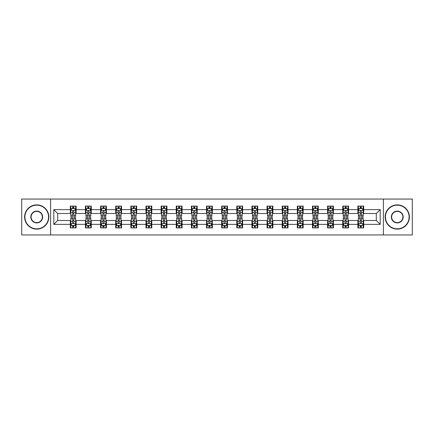 <?xml version="1.0" encoding="UTF-8"?>
<svg xmlns="http://www.w3.org/2000/svg" width="434" height="434" viewBox="0 0 434 434"><rect width="100%" height="100%" fill="white"/><g stroke="black" fill="none" stroke-linecap="round" stroke-linejoin="round"><path stroke-width="0.65" d="M383.39 234.946L412.3 234.946L412.3 199.054L383.39 199.054L383.39 234.946L50.61 234.946L50.61 199.054L21.7 199.054L21.7 234.946L50.61 234.946M383.39 199.054L50.61 199.054M363.692 209.627L363.692 206.085L357.871 206.085L357.871 209.627L348.556 209.627L348.556 206.085L342.735 206.085L342.735 209.627L333.426 209.627L333.426 206.085L327.599 206.085L327.599 209.627L318.29 209.627L318.29 206.085L312.469 206.085L312.469 209.627L303.154 209.627L303.154 206.085L297.333 206.085L297.333 209.627L288.019 209.627L288.019 206.085L282.198 206.085L282.198 209.627L272.883 209.627L272.883 206.085L267.062 206.085L267.062 209.627L257.747 209.627L257.747 206.085L251.926 206.085L251.926 209.627L242.611 209.627L242.611 206.085L236.79 206.085L236.79 209.627L227.476 209.627L227.476 206.085L221.655 206.085L221.655 209.627L212.345 209.627L212.345 206.085L206.524 206.085L206.524 209.627L197.21 209.627L197.21 206.085L191.389 206.085L191.389 209.627L182.074 209.627L182.074 206.085L176.253 206.085L176.253 209.627L166.938 209.627L166.938 206.085L161.117 206.085L161.117 209.627L151.802 209.627L151.802 206.085L145.981 206.085L145.981 209.627L136.667 209.627L136.667 206.085L130.846 206.085L130.846 209.627L121.531 209.627L121.531 206.085L115.71 206.085L115.71 209.627L106.401 209.627L106.401 206.085L100.574 206.085L100.574 209.627L91.265 209.627L91.265 206.085L85.444 206.085L85.444 209.627L76.129 209.627L76.129 206.085L70.308 206.085L70.308 209.627L53.816 209.627L53.816 224.373L57.695 220.494L70.308 220.494L70.308 227.915L76.129 227.915L76.129 220.494L85.444 220.494L85.444 227.915L91.265 227.915L91.265 220.494L100.574 220.494L100.574 227.915L106.401 227.915L106.401 220.494L115.71 220.494L115.71 227.915L121.531 227.915L121.531 220.494L130.846 220.494L130.846 227.915L136.667 227.915L136.667 220.494L145.981 220.494L145.981 227.915L151.802 227.915L151.802 220.494L161.117 220.494L161.117 227.915L166.938 227.915L166.938 220.494L176.253 220.494L176.253 227.915L182.074 227.915L182.074 220.494L191.389 220.494L191.389 227.915L197.21 227.915L197.21 220.494L206.524 220.494L206.524 227.915L212.345 227.915L212.345 220.494L221.655 220.494L221.655 227.915L227.476 227.915L227.476 220.494L236.79 220.494L236.79 227.915L242.611 227.915L242.611 220.494L251.926 220.494L251.926 227.915L257.747 227.915L257.747 220.494L267.062 220.494L267.062 227.915L272.883 227.915L272.883 220.494L282.198 220.494L282.198 227.915L288.019 227.915L288.019 220.494L297.333 220.494L297.333 227.915L303.154 227.915L303.154 220.494L312.469 220.494L312.469 227.915L318.29 227.915L318.29 220.494L327.599 220.494L327.599 227.915L333.426 227.915L333.426 220.494L342.735 220.494L342.735 227.915L348.556 227.915L348.556 220.494L357.871 220.494L357.871 227.915L363.692 227.915L363.692 220.494L376.305 220.494L376.305 213.506L363.692 213.506L363.692 209.627L380.184 209.627L380.184 224.373L363.692 224.373M357.871 224.373L348.556 224.373M342.735 224.373L333.426 224.373M327.599 224.373L318.29 224.373M312.469 224.373L303.154 224.373M297.333 224.373L288.019 224.373M282.198 224.373L272.883 224.373M267.062 224.373L257.747 224.373M251.926 224.373L242.611 224.373M236.79 224.373L227.476 224.373M221.655 224.373L212.345 224.373M206.524 224.373L197.21 224.373M191.389 224.373L182.074 224.373M176.253 224.373L166.938 224.373M161.117 224.373L151.802 224.373M145.981 224.373L136.667 224.373M130.846 224.373L121.531 224.373M115.71 224.373L106.401 224.373M100.574 224.373L91.265 224.373M85.444 224.373L76.129 224.373M70.308 224.373L53.816 224.373M357.871 209.627L357.871 213.506L348.556 213.506L348.556 209.627M342.735 209.627L342.735 213.506L333.426 213.506L333.426 209.627M327.599 209.627L327.599 213.506L318.29 213.506L318.29 209.627M312.469 209.627L312.469 213.506L303.154 213.506L303.154 209.627M297.333 209.627L297.333 213.506L288.019 213.506L288.019 209.627M282.198 209.627L282.198 213.506L272.883 213.506L272.883 209.627M267.062 209.627L267.062 213.506L257.747 213.506L257.747 209.627M251.926 209.627L251.926 213.506L242.611 213.506L242.611 209.627M236.79 209.627L236.79 213.506L227.476 213.506L227.476 209.627M221.655 209.627L221.655 213.506L212.345 213.506L212.345 209.627M206.524 209.627L206.524 213.506L197.21 213.506L197.21 209.627M191.389 209.627L191.389 213.506L182.074 213.506L182.074 209.627M176.253 209.627L176.253 213.506L166.938 213.506L166.938 209.627M161.117 209.627L161.117 213.506L151.802 213.506L151.802 209.627M145.981 209.627L145.981 213.506L136.667 213.506L136.667 209.627M130.846 209.627L130.846 213.506L121.531 213.506L121.531 209.627M115.71 209.627L115.71 213.506L106.401 213.506L106.401 209.627M100.574 209.627L100.574 213.506L91.265 213.506L91.265 209.627M85.444 209.627L85.444 213.506L76.129 213.506L76.129 209.627M70.308 209.627L70.308 213.506L57.695 213.506L53.816 209.627M57.695 213.506L57.695 220.494M380.184 224.373L376.305 220.494M376.305 213.506L380.184 209.627M70.308 208.51L70.791 208.51M72.635 208.51L73.802 208.51M75.641 208.51L76.129 208.51M70.308 213.409L70.791 213.409M72.635 213.409L73.802 213.409M75.641 213.409L76.129 213.409M70.308 220.591L70.791 220.591M72.635 220.591L73.802 220.591M75.641 220.591L76.129 220.591M70.308 225.49L70.791 225.49M72.635 225.49L73.802 225.49M75.641 225.49L76.129 225.49M85.444 220.591L85.927 220.591M87.771 220.591L88.932 220.591M90.777 220.591L91.265 220.591M85.444 225.49L85.927 225.49M87.771 225.49L88.932 225.49M90.777 225.49L91.265 225.49M85.444 208.51L85.927 208.51M87.771 208.51L88.932 208.51M90.777 208.51L91.265 208.51M85.444 213.409L85.927 213.409M87.771 213.409L88.932 213.409M90.777 213.409L91.265 213.409M100.574 220.591L101.062 220.591M102.907 220.591L104.068 220.591M105.912 220.591L106.401 220.591M100.574 225.49L101.062 225.49M102.907 225.49L104.068 225.49M105.912 225.49L106.401 225.49M100.574 208.51L101.062 208.51M102.907 208.51L104.068 208.51M105.912 208.51L106.401 208.51M100.574 213.409L101.062 213.409M102.907 213.409L104.068 213.409M105.912 213.409L106.401 213.409M115.71 220.591L116.198 220.591M118.043 220.591L119.204 220.591M121.048 220.591L121.531 220.591M115.71 225.49L116.198 225.49M118.043 225.49L119.204 225.49M121.048 225.49L121.531 225.49M115.71 208.51L116.198 208.51M118.043 208.51L119.204 208.51M121.048 208.51L121.531 208.51M115.71 213.409L116.198 213.409M118.043 213.409L119.204 213.409M121.048 213.409L121.531 213.409M130.846 220.591L131.334 220.591M133.173 220.591L134.339 220.591M136.184 220.591L136.667 220.591M130.846 225.49L131.334 225.49M133.173 225.49L134.339 225.49M136.184 225.49L136.667 225.49M130.846 208.51L131.334 208.51M133.173 208.51L134.339 208.51M136.184 208.51L136.667 208.51M130.846 213.409L131.334 213.409M133.173 213.409L134.339 213.409M136.184 213.409L136.667 213.409M145.981 220.591L146.47 220.591M148.309 220.591L149.475 220.591M151.32 220.591L151.802 220.591M145.981 225.49L146.47 225.49M148.309 225.49L149.475 225.49M151.32 225.49L151.802 225.49M145.981 208.51L146.47 208.51M148.309 208.51L149.475 208.51M151.32 208.51L151.802 208.51M145.981 213.409L146.47 213.409M148.309 213.409L149.475 213.409M151.32 213.409L151.802 213.409M161.117 220.591L161.6 220.591M163.444 220.591L164.611 220.591M166.455 220.591L166.938 220.591M161.117 225.49L161.6 225.49M163.444 225.49L164.611 225.49M166.455 225.49L166.938 225.49M161.117 208.51L161.6 208.51M163.444 208.51L164.611 208.51M166.455 208.51L166.938 208.51M161.117 213.409L161.6 213.409M163.444 213.409L164.611 213.409M166.455 213.409L166.938 213.409M176.253 220.591L176.736 220.591M178.58 220.591L179.747 220.591M181.586 220.591L182.074 220.591M176.253 225.49L176.736 225.49M178.58 225.49L179.747 225.49M181.586 225.49L182.074 225.49M176.253 208.51L176.736 208.51M178.58 208.51L179.747 208.51M181.586 208.51L182.074 208.51M176.253 213.409L176.736 213.409M178.58 213.409L179.747 213.409M181.586 213.409L182.074 213.409M191.389 220.591L191.871 220.591M193.716 220.591L194.882 220.591M196.721 220.591L197.21 220.591M191.389 225.49L191.871 225.49M193.716 225.49L194.882 225.49M196.721 225.49L197.21 225.49M191.389 208.51L191.871 208.51M193.716 208.51L194.882 208.51M196.721 208.51L197.21 208.51M191.389 213.409L191.871 213.409M193.716 213.409L194.882 213.409M196.721 213.409L197.21 213.409M206.524 220.591L207.007 220.591M208.852 220.591L210.013 220.591M211.857 220.591L212.345 220.591M206.524 225.49L207.007 225.49M208.852 225.49L210.013 225.49M211.857 225.49L212.345 225.49M206.524 208.51L207.007 208.51M208.852 208.51L210.013 208.51M211.857 208.51L212.345 208.51M206.524 213.409L207.007 213.409M208.852 213.409L210.013 213.409M211.857 213.409L212.345 213.409M221.655 220.591L222.143 220.591M223.987 220.591L225.148 220.591M226.993 220.591L227.476 220.591M221.655 225.49L222.143 225.49M223.987 225.49L225.148 225.49M226.993 225.49L227.476 225.49M221.655 208.51L222.143 208.51M223.987 208.51L225.148 208.51M226.993 208.51L227.476 208.51M221.655 213.409L222.143 213.409M223.987 213.409L225.148 213.409M226.993 213.409L227.476 213.409M236.79 220.591L237.279 220.591M239.118 220.591L240.284 220.591M242.129 220.591L242.611 220.591M236.79 225.49L237.279 225.49M239.118 225.49L240.284 225.49M242.129 225.49L242.611 225.49M236.79 208.51L237.279 208.51M239.118 208.51L240.284 208.51M242.129 208.51L242.611 208.51M236.79 213.409L237.279 213.409M239.118 213.409L240.284 213.409M242.129 213.409L242.611 213.409M251.926 220.591L252.414 220.591M254.253 220.591L255.42 220.591M257.264 220.591L257.747 220.591M251.926 225.49L252.414 225.49M254.253 225.49L255.42 225.49M257.264 225.49L257.747 225.49M251.926 208.51L252.414 208.51M254.253 208.51L255.42 208.51M257.264 208.51L257.747 208.51M251.926 213.409L252.414 213.409M254.253 213.409L255.42 213.409M257.264 213.409L257.747 213.409M267.062 220.591L267.545 220.591M269.389 220.591L270.556 220.591M272.4 220.591L272.883 220.591M267.062 225.49L267.545 225.49M269.389 225.49L270.556 225.49M272.4 225.49L272.883 225.49M267.062 208.51L267.545 208.51M269.389 208.51L270.556 208.51M272.4 208.51L272.883 208.51M267.062 213.409L267.545 213.409M269.389 213.409L270.556 213.409M272.4 213.409L272.883 213.409M282.198 220.591L282.68 220.591M284.525 220.591L285.691 220.591M287.53 220.591L288.019 220.591M282.198 225.49L282.68 225.49M284.525 225.49L285.691 225.49M287.53 225.49L288.019 225.49M282.198 208.51L282.68 208.51M284.525 208.51L285.691 208.51M287.53 208.51L288.019 208.51M282.198 213.409L282.68 213.409M284.525 213.409L285.691 213.409M287.53 213.409L288.019 213.409M297.333 220.591L297.816 220.591M299.661 220.591L300.827 220.591M302.666 220.591L303.154 220.591M297.333 225.49L297.816 225.49M299.661 225.49L300.827 225.49M302.666 225.49L303.154 225.49M297.333 208.51L297.816 208.51M299.661 208.51L300.827 208.51M302.666 208.51L303.154 208.51M297.333 213.409L297.816 213.409M299.661 213.409L300.827 213.409M302.666 213.409L303.154 213.409M312.469 220.591L312.952 220.591M314.796 220.591L315.957 220.591M317.802 220.591L318.29 220.591M312.469 225.49L312.952 225.49M314.796 225.49L315.957 225.49M317.802 225.49L318.29 225.49M312.469 208.51L312.952 208.51M314.796 208.51L315.957 208.51M317.802 208.51L318.29 208.51M312.469 213.409L312.952 213.409M314.796 213.409L315.957 213.409M317.802 213.409L318.29 213.409M327.599 220.591L328.088 220.591M329.932 220.591L331.093 220.591M332.938 220.591L333.426 220.591M327.599 225.49L328.088 225.49M329.932 225.49L331.093 225.49M332.938 225.49L333.426 225.49M327.599 208.51L328.088 208.51M329.932 208.51L331.093 208.51M332.938 208.51L333.426 208.51M327.599 213.409L328.088 213.409M329.932 213.409L331.093 213.409M332.938 213.409L333.426 213.409M342.735 220.591L343.223 220.591M345.068 220.591L346.229 220.591M348.073 220.591L348.556 220.591M342.735 225.49L343.223 225.49M345.068 225.49L346.229 225.49M348.073 225.49L348.556 225.49M342.735 208.51L343.223 208.51M345.068 208.51L346.229 208.51M348.073 208.51L348.556 208.51M342.735 213.409L343.223 213.409M345.068 213.409L346.229 213.409M348.073 213.409L348.556 213.409M357.871 220.591L358.359 220.591M360.198 220.591L361.365 220.591M363.209 220.591L363.692 220.591M357.871 225.49L358.359 225.49M360.198 225.49L361.365 225.49M363.209 225.49L363.692 225.49M357.871 208.51L358.359 208.51M360.198 208.51L361.365 208.51M363.209 208.51L363.692 208.51M357.871 213.409L358.359 213.409M360.198 213.409L361.365 213.409M363.209 213.409L363.692 213.409M73.802 207.349L72.635 207.349M75.641 215.199L73.802 215.199L73.802 216.42L75.641 216.42L75.641 210.501L74.675 208.559L71.762 208.559L70.791 210.501L70.791 216.42L72.635 216.42L72.635 215.199L70.791 215.199M70.791 210.501L70.791 206.085M75.641 210.501L75.641 206.085M72.635 208.559L72.635 206.085M73.802 206.085L73.802 208.559M73.802 215.199L73.802 211.228C73.411 210.479 73.026 210.479 72.635 211.228L72.635 215.199M72.635 226.651L73.802 226.651M70.791 218.801L72.635 218.801L72.635 217.58L70.791 217.58L70.791 223.499L71.762 225.441L74.675 225.441L75.641 223.499L75.641 217.58L73.802 217.58L73.802 218.801L75.641 218.801M75.641 223.499L75.641 227.915M70.791 223.499L70.791 227.915M73.802 225.441L73.802 227.915M72.635 227.915L72.635 225.441M72.635 218.801L72.635 222.772C73.02 223.521 73.411 223.521 73.802 222.772L73.802 218.801M36.738 205.163A11.837 11.837 0 0 0 24.901 217A11.837 11.837 0 0 0 36.738 228.837A11.837 11.837 0 0 0 48.575 217A11.837 11.837 0 0 0 36.738 205.163M36.738 229.125A12.125 12.125 0 0 1 24.613 217A12.125 12.125 0 0 1 36.738 204.875A12.125 12.125 0 0 1 48.863 217A12.125 12.125 0 0 1 36.738 229.125M36.738 211.081A5.919 5.919 0 0 1 42.657 217A5.919 5.919 0 0 1 36.738 222.919A5.919 5.919 0 0 1 30.819 217A5.919 5.919 0 0 1 36.738 211.081M36.738 222.626A5.626 5.626 0 0 0 42.364 217A5.626 5.626 0 0 0 36.738 211.374A5.626 5.626 0 0 0 31.112 217A5.626 5.626 0 0 0 36.738 222.626M397.262 205.163A11.837 11.837 0 0 0 385.425 217A11.837 11.837 0 0 0 397.262 228.837A11.837 11.837 0 0 0 409.099 217A11.837 11.837 0 0 0 397.262 205.163M397.262 229.125A12.125 12.125 0 0 1 385.137 217A12.125 12.125 0 0 1 397.262 204.875A12.125 12.125 0 0 1 409.387 217A12.125 12.125 0 0 1 397.262 229.125M397.262 211.081A5.919 5.919 0 0 1 403.181 217A5.919 5.919 0 0 1 397.262 222.919A5.919 5.919 0 0 1 391.343 217A5.919 5.919 0 0 1 397.262 211.081M397.262 222.626A5.626 5.626 0 0 0 402.888 217A5.626 5.626 0 0 0 397.262 211.374A5.626 5.626 0 0 0 391.636 217A5.626 5.626 0 0 0 397.262 222.626M88.932 207.349L87.771 207.349M90.777 215.199L88.932 215.199L88.932 216.42L90.777 216.42L90.777 210.501L89.805 208.559L86.898 208.559L85.927 210.501L85.927 216.42L87.771 216.42L87.771 215.199L85.927 215.199M85.927 210.501L85.927 206.085M90.777 210.501L90.777 206.085M87.771 208.559L87.771 206.085M88.932 206.085L88.932 208.559M88.932 215.199L88.932 211.228C88.547 210.479 88.156 210.479 87.771 211.228L87.771 215.199M104.068 207.349L102.907 207.349M105.912 215.199L104.068 215.199L104.068 216.42L105.912 216.42L105.912 210.501L104.941 208.559L102.033 208.559L101.062 210.501L101.062 216.42L102.907 216.42L102.907 215.199L101.062 215.199M101.062 210.501L101.062 206.085M105.912 210.501L105.912 206.085M102.907 208.559L102.907 206.085M104.068 206.085L104.068 208.559M104.068 215.199L104.068 211.228C103.683 210.479 103.292 210.479 102.907 211.228L102.907 215.199M87.771 226.651L88.932 226.651M85.927 218.801L87.771 218.801L87.771 217.58L85.927 217.58L85.927 223.499L86.898 225.441L89.805 225.441L90.777 223.499L90.777 217.58L88.932 217.58L88.932 218.801L90.777 218.801M90.777 223.499L90.777 227.915M85.927 223.499L85.927 227.915M88.932 225.441L88.932 227.915M87.771 227.915L87.771 225.441M87.771 218.801L87.771 222.772C88.156 223.521 88.547 223.521 88.932 222.772L88.932 218.801M102.907 226.651L104.068 226.651M101.062 218.801L102.907 218.801L102.907 217.58L101.062 217.58L101.062 223.499L102.033 225.441L104.941 225.441L105.912 223.499L105.912 217.58L104.068 217.58L104.068 218.801L105.912 218.801M105.912 223.499L105.912 227.915M101.062 223.499L101.062 227.915M104.068 225.441L104.068 227.915M102.907 227.915L102.907 225.441M102.907 218.801L102.907 222.772C103.292 223.521 103.683 223.521 104.068 222.772L104.068 218.801M119.204 207.349L118.043 207.349M121.048 215.199L119.204 215.199L119.204 216.42L121.048 216.42L121.048 210.501L120.077 208.559L117.169 208.559L116.198 210.501L116.198 216.42L118.043 216.42L118.043 215.199L116.198 215.199M116.198 210.501L116.198 206.085M121.048 210.501L121.048 206.085M118.043 208.559L118.043 206.085M119.204 206.085L119.204 208.559M119.204 215.199L119.204 211.228C118.818 210.479 118.428 210.479 118.043 211.228L118.043 215.199M134.339 207.349L133.173 207.349M136.184 215.199L134.339 215.199L134.339 216.42L136.184 216.42L136.184 210.501L135.213 208.559L132.299 208.559L131.334 210.501L131.334 216.42L133.173 216.42L133.173 215.199L131.334 215.199M131.334 210.501L131.334 206.085M136.184 210.501L136.184 206.085M133.173 208.559L133.173 206.085M134.339 206.085L134.339 208.559M134.339 215.199L134.339 211.228C133.954 210.479 133.563 210.479 133.173 211.228L133.173 215.199M149.475 207.349L148.309 207.349M151.32 215.199L149.475 215.199L149.475 216.42L151.32 216.42L151.32 210.501L150.348 208.559L147.435 208.559L146.47 210.501L146.47 216.42L148.309 216.42L148.309 215.199L146.47 215.199M146.47 210.501L146.47 206.085M151.32 210.501L151.32 206.085M148.309 208.559L148.309 206.085M149.475 206.085L149.475 208.559M149.475 215.199L149.475 211.228C149.084 210.479 148.699 210.479 148.309 211.228L148.309 215.199M118.043 226.651L119.204 226.651M116.198 218.801L118.043 218.801L118.043 217.58L116.198 217.58L116.198 223.499L117.169 225.441L120.077 225.441L121.048 223.499L121.048 217.58L119.204 217.58L119.204 218.801L121.048 218.801M121.048 223.499L121.048 227.915M116.198 223.499L116.198 227.915M119.204 225.441L119.204 227.915M118.043 227.915L118.043 225.441M118.043 218.801L118.043 222.772C118.428 223.521 118.818 223.521 119.204 222.772L119.204 218.801M133.173 226.651L134.339 226.651M131.334 218.801L133.173 218.801L133.173 217.58L131.334 217.58L131.334 223.499L132.299 225.441L135.213 225.441L136.184 223.499L136.184 217.58L134.339 217.58L134.339 218.801L136.184 218.801M136.184 223.499L136.184 227.915M131.334 223.499L131.334 227.915M134.339 225.441L134.339 227.915M133.173 227.915L133.173 225.441M133.173 218.801L133.173 222.772C133.563 223.521 133.949 223.521 134.339 222.772L134.339 218.801M148.309 226.651L149.475 226.651M146.47 218.801L148.309 218.801L148.309 217.58L146.47 217.58L146.47 223.499L147.435 225.441L150.348 225.441L151.32 223.499L151.32 217.58L149.475 217.58L149.475 218.801L151.32 218.801M151.32 223.499L151.32 227.915M146.47 223.499L146.47 227.915M149.475 225.441L149.475 227.915M148.309 227.915L148.309 225.441M148.309 218.801L148.309 222.772C148.699 223.521 149.084 223.521 149.475 222.772L149.475 218.801M163.444 226.651L164.611 226.651M161.6 218.801L163.444 218.801L163.444 217.58L161.6 217.58L161.6 223.499L162.571 225.441L165.484 225.441L166.455 223.499L166.455 217.58L164.611 217.58L164.611 218.801L166.455 218.801M166.455 223.499L166.455 227.915M161.6 223.499L161.6 227.915M164.611 225.441L164.611 227.915M163.444 227.915L163.444 225.441M163.444 218.801L163.444 222.772C163.835 223.521 164.22 223.521 164.611 222.772L164.611 218.801M178.58 226.651L179.747 226.651M176.736 218.801L178.58 218.801L178.58 217.58L176.736 217.58L176.736 223.499L177.707 225.441L180.62 225.441L181.586 223.499L181.586 217.58L179.747 217.58L179.747 218.801L181.586 218.801M181.586 223.499L181.586 227.915M176.736 223.499L176.736 227.915M179.747 225.441L179.747 227.915M178.58 227.915L178.58 225.441M178.58 218.801L178.58 222.772C178.965 223.521 179.356 223.521 179.747 222.772L179.747 218.801M193.716 226.651L194.882 226.651M191.871 218.801L193.716 218.801L193.716 217.58L191.871 217.58L191.871 223.499L192.842 225.441L195.75 225.441L196.721 223.499L196.721 217.58L194.882 217.58L194.882 218.801L196.721 218.801M196.721 223.499L196.721 227.915M191.871 223.499L191.871 227.915M194.882 225.441L194.882 227.915M193.716 227.915L193.716 225.441M193.716 218.801L193.716 222.772C194.101 223.521 194.492 223.521 194.882 222.772L194.882 218.801M208.852 226.651L210.013 226.651M207.007 218.801L208.852 218.801L208.852 217.58L207.007 217.58L207.007 223.499L207.978 225.441L210.886 225.441L211.857 223.499L211.857 217.58L210.013 217.58L210.013 218.801L211.857 218.801M211.857 223.499L211.857 227.915M207.007 223.499L207.007 227.915M210.013 225.441L210.013 227.915M208.852 227.915L208.852 225.441M208.852 218.801L208.852 222.772C209.237 223.521 209.627 223.521 210.013 222.772L210.013 218.801M223.987 226.651L225.148 226.651M222.143 218.801L223.987 218.801L223.987 217.58L222.143 217.58L222.143 223.499L223.114 225.441L226.022 225.441L226.993 223.499L226.993 217.58L225.148 217.58L225.148 218.801L226.993 218.801M226.993 223.499L226.993 227.915M222.143 223.499L222.143 227.915M225.148 225.441L225.148 227.915M223.987 227.915L223.987 225.441M223.987 218.801L223.987 222.772C224.373 223.521 224.763 223.521 225.148 222.772L225.148 218.801M239.118 226.651L240.284 226.651M237.279 218.801L239.118 218.801L239.118 217.58L237.279 217.58L237.279 223.499L238.25 225.441L241.158 225.441L242.129 223.499L242.129 217.58L240.284 217.58L240.284 218.801L242.129 218.801M242.129 223.499L242.129 227.915M237.279 223.499L237.279 227.915M240.284 225.441L240.284 227.915M239.118 227.915L239.118 225.441M239.118 218.801L239.118 222.772C239.508 223.521 239.893 223.521 240.284 222.772L240.284 218.801M254.253 226.651L255.42 226.651M252.414 218.801L254.253 218.801L254.253 217.58L252.414 217.58L252.414 223.499L253.38 225.441L256.293 225.441L257.264 223.499L257.264 217.58L255.42 217.58L255.42 218.801L257.264 218.801M257.264 223.499L257.264 227.915M252.414 223.499L252.414 227.915M255.42 225.441L255.42 227.915M254.253 227.915L254.253 225.441M254.253 218.801L254.253 222.772C254.644 223.521 255.029 223.521 255.42 222.772L255.42 218.801M269.389 226.651L270.556 226.651M267.545 218.801L269.389 218.801L269.389 217.58L267.545 217.58L267.545 223.499L268.516 225.441L271.429 225.441L272.4 223.499L272.4 217.58L270.556 217.58L270.556 218.801L272.4 218.801M272.4 223.499L272.4 227.915M267.545 223.499L267.545 227.915M270.556 225.441L270.556 227.915M269.389 227.915L269.389 225.441M269.389 218.801L269.389 222.772C269.78 223.521 270.165 223.521 270.556 222.772L270.556 218.801M284.525 226.651L285.691 226.651M282.68 218.801L284.525 218.801L284.525 217.58L282.68 217.58L282.68 223.499L283.652 225.441L286.565 225.441L287.53 223.499L287.53 217.58L285.691 217.58L285.691 218.801L287.53 218.801M287.53 223.499L287.53 227.915M282.68 223.499L282.68 227.915M285.691 225.441L285.691 227.915M284.525 227.915L284.525 225.441M284.525 218.801L284.525 222.772C284.916 223.521 285.301 223.521 285.691 222.772L285.691 218.801M299.661 226.651L300.827 226.651M297.816 218.801L299.661 218.801L299.661 217.58L297.816 217.58L297.816 223.499L298.787 225.441L301.701 225.441L302.666 223.499L302.666 217.58L300.827 217.58L300.827 218.801L302.666 218.801M302.666 223.499L302.666 227.915M297.816 223.499L297.816 227.915M300.827 225.441L300.827 227.915M299.661 227.915L299.661 225.441M299.661 218.801L299.661 222.772C300.046 223.521 300.436 223.521 300.827 222.772L300.827 218.801M314.796 226.651L315.957 226.651M312.952 218.801L314.796 218.801L314.796 217.58L312.952 217.58L312.952 223.499L313.923 225.441L316.831 225.441L317.802 223.499L317.802 217.58L315.957 217.58L315.957 218.801L317.802 218.801M317.802 223.499L317.802 227.915M312.952 223.499L312.952 227.915M315.957 225.441L315.957 227.915M314.796 227.915L314.796 225.441M314.796 218.801L314.796 222.772C315.182 223.521 315.572 223.521 315.957 222.772L315.957 218.801M329.932 226.651L331.093 226.651M328.088 218.801L329.932 218.801L329.932 217.58L328.088 217.58L328.088 223.499L329.059 225.441L331.967 225.441L332.938 223.499L332.938 217.58L331.093 217.58L331.093 218.801L332.938 218.801M332.938 223.499L332.938 227.915M328.088 223.499L328.088 227.915M331.093 225.441L331.093 227.915M329.932 227.915L329.932 225.441M329.932 218.801L329.932 222.772C330.317 223.521 330.708 223.521 331.093 222.772L331.093 218.801M345.068 226.651L346.229 226.651M343.223 218.801L345.068 218.801L345.068 217.58L343.223 217.58L343.223 223.499L344.195 225.441L347.102 225.441L348.073 223.499L348.073 217.58L346.229 217.58L346.229 218.801L348.073 218.801M348.073 223.499L348.073 227.915M343.223 223.499L343.223 227.915M346.229 225.441L346.229 227.915M345.068 227.915L345.068 225.441M345.068 218.801L345.068 222.772C345.453 223.521 345.844 223.521 346.229 222.772L346.229 218.801M360.198 226.651L361.365 226.651M358.359 218.801L360.198 218.801L360.198 217.58L358.359 217.58L358.359 223.499L359.325 225.441L362.238 225.441L363.209 223.499L363.209 217.58L361.365 217.58L361.365 218.801L363.209 218.801M363.209 223.499L363.209 227.915M358.359 223.499L358.359 227.915M361.365 225.441L361.365 227.915M360.198 227.915L360.198 225.441M360.198 218.801L360.198 222.772C360.589 223.521 360.974 223.521 361.365 222.772L361.365 218.801M164.611 207.349L163.444 207.349M166.455 215.199L164.611 215.199L164.611 216.42L166.455 216.42L166.455 210.501L165.484 208.559L162.571 208.559L161.6 210.501L161.6 216.42L163.444 216.42L163.444 215.199L161.6 215.199M161.6 210.501L161.6 206.085M166.455 210.501L166.455 206.085M163.444 208.559L163.444 206.085M164.611 206.085L164.611 208.559M164.611 215.199L164.611 211.228C164.22 210.479 163.835 210.479 163.444 211.228L163.444 215.199M179.747 207.349L178.58 207.349M181.586 215.199L179.747 215.199L179.747 216.42L181.586 216.42L181.586 210.501L180.62 208.559L177.707 208.559L176.736 210.501L176.736 216.42L178.58 216.42L178.58 215.199L176.736 215.199M176.736 210.501L176.736 206.085M181.586 210.501L181.586 206.085M178.58 208.559L178.58 206.085M179.747 206.085L179.747 208.559M179.747 215.199L179.747 211.228C179.356 210.479 178.971 210.479 178.58 211.228L178.58 215.199M194.882 207.349L193.716 207.349M196.721 215.199L194.882 215.199L194.882 216.42L196.721 216.42L196.721 210.501L195.75 208.559L192.842 208.559L191.871 210.501L191.871 216.42L193.716 216.42L193.716 215.199L191.871 215.199M191.871 210.501L191.871 206.085M196.721 210.501L196.721 206.085M193.716 208.559L193.716 206.085M194.882 206.085L194.882 208.559M194.882 215.199L194.882 211.228C194.492 210.479 194.107 210.479 193.716 211.228L193.716 215.199M210.013 207.349L208.852 207.349M211.857 215.199L210.013 215.199L210.013 216.42L211.857 216.42L211.857 210.501L210.886 208.559L207.978 208.559L207.007 210.501L207.007 216.42L208.852 216.42L208.852 215.199L207.007 215.199M207.007 210.501L207.007 206.085M211.857 210.501L211.857 206.085M208.852 208.559L208.852 206.085M210.013 206.085L210.013 208.559M210.013 215.199L210.013 211.228C209.627 210.479 209.237 210.479 208.852 211.228L208.852 215.199M225.148 207.349L223.987 207.349M226.993 215.199L225.148 215.199L225.148 216.42L226.993 216.42L226.993 210.501L226.022 208.559L223.114 208.559L222.143 210.501L222.143 216.42L223.987 216.42L223.987 215.199L222.143 215.199M222.143 210.501L222.143 206.085M226.993 210.501L226.993 206.085M223.987 208.559L223.987 206.085M225.148 206.085L225.148 208.559M225.148 215.199L225.148 211.228C224.763 210.479 224.373 210.479 223.987 211.228L223.987 215.199M240.284 207.349L239.118 207.349M242.129 215.199L240.284 215.199L240.284 216.42L242.129 216.42L242.129 210.501L241.158 208.559L238.25 208.559L237.279 210.501L237.279 216.42L239.118 216.42L239.118 215.199L237.279 215.199M237.279 210.501L237.279 206.085M242.129 210.501L242.129 206.085M239.118 208.559L239.118 206.085M240.284 206.085L240.284 208.559M240.284 215.199L240.284 211.228C239.899 210.479 239.508 210.479 239.118 211.228L239.118 215.199M255.42 207.349L254.253 207.349M257.264 215.199L255.42 215.199L255.42 216.42L257.264 216.42L257.264 210.501L256.293 208.559L253.38 208.559L252.414 210.501L252.414 216.42L254.253 216.42L254.253 215.199L252.414 215.199M252.414 210.501L252.414 206.085M257.264 210.501L257.264 206.085M254.253 208.559L254.253 206.085M255.42 206.085L255.42 208.559M255.42 215.199L255.42 211.228C255.035 210.479 254.644 210.479 254.253 211.228L254.253 215.199M270.556 207.349L269.389 207.349M272.4 215.199L270.556 215.199L270.556 216.42L272.4 216.42L272.4 210.501L271.429 208.559L268.516 208.559L267.545 210.501L267.545 216.42L269.389 216.42L269.389 215.199L267.545 215.199M267.545 210.501L267.545 206.085M272.4 210.501L272.4 206.085M269.389 208.559L269.389 206.085M270.556 206.085L270.556 208.559M270.556 215.199L270.556 211.228C270.165 210.479 269.78 210.479 269.389 211.228L269.389 215.199M285.691 207.349L284.525 207.349M287.53 215.199L285.691 215.199L285.691 216.42L287.53 216.42L287.53 210.501L286.565 208.559L283.652 208.559L282.68 210.501L282.68 216.42L284.525 216.42L284.525 215.199L282.68 215.199M282.68 210.501L282.68 206.085M287.53 210.501L287.53 206.085M284.525 208.559L284.525 206.085M285.691 206.085L285.691 208.559M285.691 215.199L285.691 211.228C285.301 210.479 284.916 210.479 284.525 211.228L284.525 215.199M300.827 207.349L299.661 207.349M302.666 215.199L300.827 215.199L300.827 216.42L302.666 216.42L302.666 210.501L301.701 208.559L298.787 208.559L297.816 210.501L297.816 216.42L299.661 216.42L299.661 215.199L297.816 215.199M297.816 210.501L297.816 206.085M302.666 210.501L302.666 206.085M299.661 208.559L299.661 206.085M300.827 206.085L300.827 208.559M300.827 215.199L300.827 211.228C300.436 210.479 300.051 210.479 299.661 211.228L299.661 215.199M315.957 207.349L314.796 207.349M317.802 215.199L315.957 215.199L315.957 216.42L317.802 216.42L317.802 210.501L316.831 208.559L313.923 208.559L312.952 210.501L312.952 216.42L314.796 216.42L314.796 215.199L312.952 215.199M312.952 210.501L312.952 206.085M317.802 210.501L317.802 206.085M314.796 208.559L314.796 206.085M315.957 206.085L315.957 208.559M315.957 215.199L315.957 211.228C315.572 210.479 315.182 210.479 314.796 211.228L314.796 215.199M331.093 207.349L329.932 207.349M332.938 215.199L331.093 215.199L331.093 216.42L332.938 216.42L332.938 210.501L331.967 208.559L329.059 208.559L328.088 210.501L328.088 216.42L329.932 216.42L329.932 215.199L328.088 215.199M328.088 210.501L328.088 206.085M332.938 210.501L332.938 206.085M329.932 208.559L329.932 206.085M331.093 206.085L331.093 208.559M331.093 215.199L331.093 211.228C330.708 210.479 330.317 210.479 329.932 211.228L329.932 215.199M346.229 207.349L345.068 207.349M348.073 215.199L346.229 215.199L346.229 216.42L348.073 216.42L348.073 210.501L347.102 208.559L344.195 208.559L343.223 210.501L343.223 216.42L345.068 216.42L345.068 215.199L343.223 215.199M343.223 210.501L343.223 206.085M348.073 210.501L348.073 206.085M345.068 208.559L345.068 206.085M346.229 206.085L346.229 208.559M346.229 215.199L346.229 211.228C345.844 210.479 345.453 210.479 345.068 211.228L345.068 215.199M361.365 207.349L360.198 207.349M363.209 215.199L361.365 215.199L361.365 216.42L363.209 216.42L363.209 210.501L362.238 208.559L359.325 208.559L358.359 210.501L358.359 216.42L360.198 216.42L360.198 215.199L358.359 215.199M358.359 210.501L358.359 206.085M363.209 210.501L363.209 206.085M360.198 208.559L360.198 206.085M361.365 206.085L361.365 208.559M361.365 215.199L361.365 211.228C360.979 210.479 360.589 210.479 360.198 211.228L360.198 215.199M75.619 210.452L70.818 210.452M70.791 208.678L71.702 208.678M74.729 208.678L75.641 208.678M72.635 212.6L70.791 212.6M75.641 212.6L73.802 212.6M73.802 207.962L72.635 207.962M70.818 223.548L75.619 223.548M75.641 225.322L74.729 225.322M71.702 225.322L70.791 225.322M73.802 221.4L75.641 221.4M70.791 221.4L72.635 221.4M72.635 226.038L73.802 226.038M90.755 210.452L85.954 210.452M85.927 208.678L86.838 208.678M89.865 208.678L90.777 208.678M87.771 212.6L85.927 212.6M90.777 212.6L88.932 212.6M88.932 207.962L87.771 207.962M105.891 210.452L101.084 210.452M101.062 208.678L101.974 208.678M105.001 208.678L105.912 208.678M102.907 212.6L101.062 212.6M105.912 212.6L104.068 212.6M104.068 207.962L102.907 207.962M85.954 223.548L90.755 223.548M90.777 225.322L89.865 225.322M86.838 225.322L85.927 225.322M88.932 221.4L90.777 221.4M85.927 221.4L87.771 221.4M87.771 226.038L88.932 226.038M101.084 223.548L105.891 223.548M105.912 225.322L105.001 225.322M101.974 225.322L101.062 225.322M104.068 221.4L105.912 221.4M101.062 221.4L102.907 221.4M102.907 226.038L104.068 226.038M121.021 210.452L116.22 210.452M116.198 208.678L117.109 208.678M120.137 208.678L121.048 208.678M118.043 212.6L116.198 212.6M121.048 212.6L119.204 212.6M119.204 207.962L118.043 207.962M136.157 210.452L131.356 210.452M131.334 208.678L132.245 208.678M135.272 208.678L136.184 208.678M133.173 212.6L131.334 212.6M136.184 212.6L134.339 212.6M134.339 207.962L133.173 207.962M151.292 210.452L146.491 210.452M146.47 208.678L147.381 208.678M150.408 208.678L151.32 208.678M148.309 212.6L146.47 212.6M151.32 212.6L149.475 212.6M149.475 207.962L148.309 207.962M116.22 223.548L121.021 223.548M121.048 225.322L120.137 225.322M117.109 225.322L116.198 225.322M119.204 221.4L121.048 221.4M116.198 221.4L118.043 221.4M118.043 226.038L119.204 226.038M131.356 223.548L136.157 223.548M136.184 225.322L135.272 225.322M132.245 225.322L131.334 225.322M134.339 221.4L136.184 221.4M131.334 221.4L133.173 221.4M133.173 226.038L134.339 226.038M146.491 223.548L151.292 223.548M151.32 225.322L150.408 225.322M147.381 225.322L146.47 225.322M149.475 221.4L151.32 221.4M146.47 221.4L148.309 221.4M148.309 226.038L149.475 226.038M161.627 223.548L166.428 223.548M166.455 225.322L165.538 225.322M162.511 225.322L161.6 225.322M164.611 221.4L166.455 221.4M161.6 221.4L163.444 221.4M163.444 226.038L164.611 226.038M176.763 223.548L181.564 223.548M181.586 225.322L180.674 225.322M177.647 225.322L176.736 225.322M179.747 221.4L181.586 221.4M176.736 221.4L178.58 221.4M178.58 226.038L179.747 226.038M191.899 223.548L196.7 223.548M196.721 225.322L195.81 225.322M192.783 225.322L191.871 225.322M194.882 221.4L196.721 221.4M191.871 221.4L193.716 221.4M193.716 226.038L194.882 226.038M207.029 223.548L211.835 223.548M211.857 225.322L210.946 225.322M207.919 225.322L207.007 225.322M210.013 221.4L211.857 221.4M207.007 221.4L208.852 221.4M208.852 226.038L210.013 226.038M222.165 223.548L226.971 223.548M226.993 225.322L226.081 225.322M223.054 225.322L222.143 225.322M225.148 221.4L226.993 221.4M222.143 221.4L223.987 221.4M223.987 226.038L225.148 226.038M237.3 223.548L242.101 223.548M242.129 225.322L241.217 225.322M238.19 225.322L237.279 225.322M240.284 221.4L242.129 221.4M237.279 221.4L239.118 221.4M239.118 226.038L240.284 226.038M252.436 223.548L257.237 223.548M257.264 225.322L256.353 225.322M253.326 225.322L252.414 225.322M255.42 221.4L257.264 221.4M252.414 221.4L254.253 221.4M254.253 226.038L255.42 226.038M267.572 223.548L272.373 223.548M272.4 225.322L271.489 225.322M268.462 225.322L267.545 225.322M270.556 221.4L272.4 221.4M267.545 221.4L269.389 221.4M269.389 226.038L270.556 226.038M282.708 223.548L287.509 223.548M287.53 225.322L286.619 225.322M283.592 225.322L282.68 225.322M285.691 221.4L287.53 221.4M282.68 221.4L284.525 221.4M284.525 226.038L285.691 226.038M297.843 223.548L302.644 223.548M302.666 225.322L301.755 225.322M298.728 225.322L297.816 225.322M300.827 221.4L302.666 221.4M297.816 221.4L299.661 221.4M299.661 226.038L300.827 226.038M312.979 223.548L317.78 223.548M317.802 225.322L316.891 225.322M313.863 225.322L312.952 225.322M315.957 221.4L317.802 221.4M312.952 221.4L314.796 221.4M314.796 226.038L315.957 226.038M328.109 223.548L332.916 223.548M332.938 225.322L332.026 225.322M328.999 225.322L328.088 225.322M331.093 221.4L332.938 221.4M328.088 221.4L329.932 221.4M329.932 226.038L331.093 226.038M343.245 223.548L348.046 223.548M348.073 225.322L347.162 225.322M344.135 225.322L343.223 225.322M346.229 221.4L348.073 221.4M343.223 221.4L345.068 221.4M345.068 226.038L346.229 226.038M358.381 223.548L363.182 223.548M363.209 225.322L362.298 225.322M359.271 225.322L358.359 225.322M361.365 221.4L363.209 221.4M358.359 221.4L360.198 221.4M360.198 226.038L361.365 226.038M166.428 210.452L161.627 210.452M161.6 208.678L162.511 208.678M165.538 208.678L166.455 208.678M163.444 212.6L161.6 212.6M166.455 212.6L164.611 212.6M164.611 207.962L163.444 207.962M181.564 210.452L176.763 210.452M176.736 208.678L177.647 208.678M180.674 208.678L181.586 208.678M178.58 212.6L176.736 212.6M181.586 212.6L179.747 212.6M179.747 207.962L178.58 207.962M196.7 210.452L191.899 210.452M191.871 208.678L192.783 208.678M195.81 208.678L196.721 208.678M193.716 212.6L191.871 212.6M196.721 212.6L194.882 212.6M194.882 207.962L193.716 207.962M211.835 210.452L207.029 210.452M207.007 208.678L207.919 208.678M210.946 208.678L211.857 208.678M208.852 212.6L207.007 212.6M211.857 212.6L210.013 212.6M210.013 207.962L208.852 207.962M226.971 210.452L222.165 210.452M222.143 208.678L223.054 208.678M226.081 208.678L226.993 208.678M223.987 212.6L222.143 212.6M226.993 212.6L225.148 212.6M225.148 207.962L223.987 207.962M242.101 210.452L237.3 210.452M237.279 208.678L238.19 208.678M241.217 208.678L242.129 208.678M239.118 212.6L237.279 212.6M242.129 212.6L240.284 212.6M240.284 207.962L239.118 207.962M257.237 210.452L252.436 210.452M252.414 208.678L253.326 208.678M256.353 208.678L257.264 208.678M254.253 212.6L252.414 212.6M257.264 212.6L255.42 212.6M255.42 207.962L254.253 207.962M272.373 210.452L267.572 210.452M267.545 208.678L268.462 208.678M271.489 208.678L272.4 208.678M269.389 212.6L267.545 212.6M272.4 212.6L270.556 212.6M270.556 207.962L269.389 207.962M287.509 210.452L282.708 210.452M282.68 208.678L283.592 208.678M286.619 208.678L287.53 208.678M284.525 212.6L282.68 212.6M287.53 212.6L285.691 212.6M285.691 207.962L284.525 207.962M302.644 210.452L297.843 210.452M297.816 208.678L298.728 208.678M301.755 208.678L302.666 208.678M299.661 212.6L297.816 212.6M302.666 212.6L300.827 212.6M300.827 207.962L299.661 207.962M317.78 210.452L312.979 210.452M312.952 208.678L313.863 208.678M316.891 208.678L317.802 208.678M314.796 212.6L312.952 212.6M317.802 212.6L315.957 212.6M315.957 207.962L314.796 207.962M332.916 210.452L328.109 210.452M328.088 208.678L328.999 208.678M332.026 208.678L332.938 208.678M329.932 212.6L328.088 212.6M332.938 212.6L331.093 212.6M331.093 207.962L329.932 207.962M348.046 210.452L343.245 210.452M343.223 208.678L344.135 208.678M347.162 208.678L348.073 208.678M345.068 212.6L343.223 212.6M348.073 212.6L346.229 212.6M346.229 207.962L345.068 207.962M363.182 210.452L358.381 210.452M358.359 208.678L359.271 208.678M362.298 208.678L363.209 208.678M360.198 212.6L358.359 212.6M363.209 212.6L361.365 212.6M361.365 207.962L360.198 207.962"/></g></svg>

